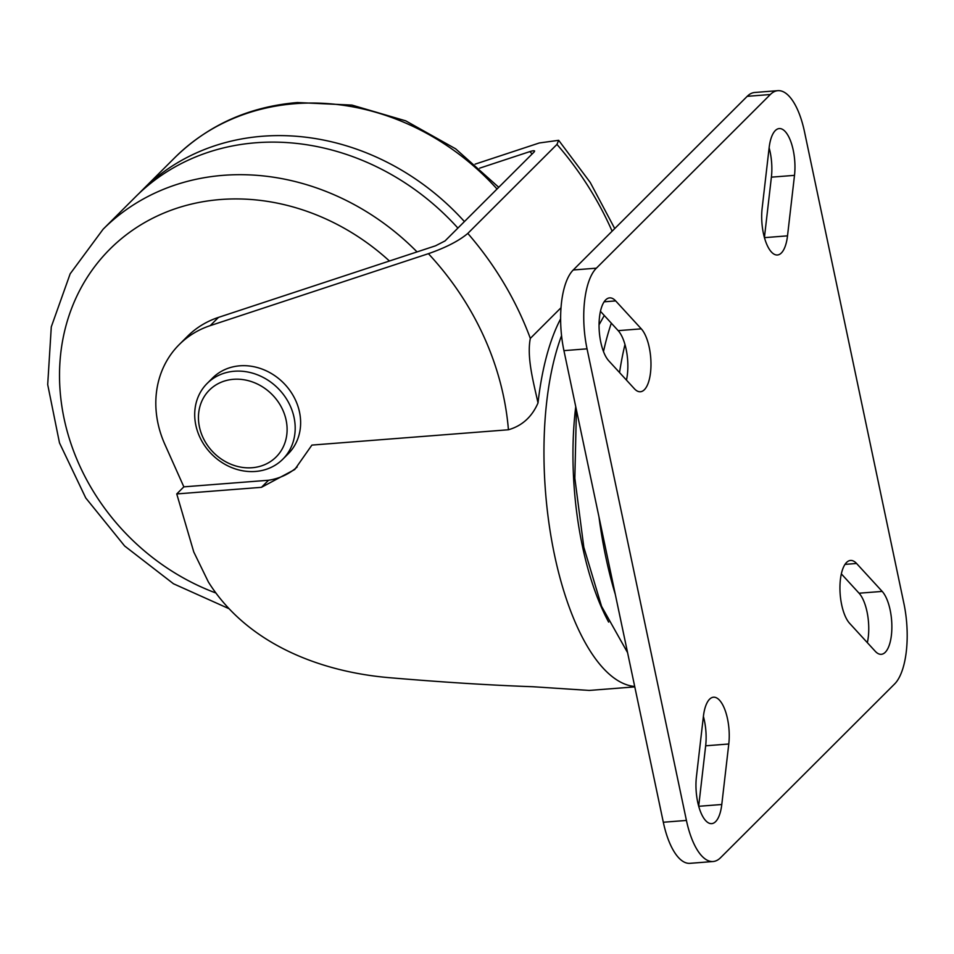 <?xml version="1.0" encoding="UTF-8"?>
<svg xmlns="http://www.w3.org/2000/svg" width="954" height="954" viewBox="0 0 954 954"><rect width="100%" height="100%" fill="white"/><g stroke="black" fill="none" stroke-linecap="round" stroke-linejoin="round"><path stroke-width="1.43" d="M252.094 467.734A47.235 41.237 -135 0 0 286.117 420.142A47.235 41.237 -135 0 0 233.456 379.31A47.235 41.237 -135 0 0 199.434 426.903A47.235 41.237 -135 0 0 252.094 467.734M234.398 371.237A53.531 46.734 45 0 1 288.251 401.944A53.531 46.734 45 0 1 282.778 459.232A53.531 46.734 45 0 1 255.517 471.455A53.531 46.734 45 0 1 201.652 440.76A53.531 46.734 45 0 1 207.125 383.46A53.531 46.734 45 0 1 234.398 371.237M282.778 459.232L288.215 453.806A53.531 46.734 -135 0 0 293.689 396.518A53.531 46.734 -135 0 0 239.824 365.811A53.531 46.734 -135 0 0 212.563 378.034L207.125 383.46M139.022 193.459A236.187 206.171 45 0 1 142.241 190.156A236.187 206.171 45 0 1 262.517 136.243A236.187 206.171 45 0 1 464.419 221.566M229.02 608.7L173.497 583.776L124.64 545.998L85.753 497.964L59.494 442.918L47.7 384.569L51.289 326.864L70.167 273.81L103.104 229.234L135.718 196.667A236.187 206.171 45 0 1 255.994 142.754A236.187 206.171 45 0 1 457.896 228.078M598.981 516.973A220.434 86.23 85.5 0 0 605.79 557.029A220.434 86.23 85.5 0 0 615.294 594.402M600.793 342.247A33.068 12.939 85.5 0 0 608.747 360.791L634.374 388.731A33.068 12.939 85.5 0 0 640.408 391.748A33.068 12.939 85.5 0 0 650.974 365.37A33.068 12.939 85.5 0 0 641.291 328.844L615.664 300.904A33.068 12.939 85.5 0 0 609.642 297.887A33.068 12.939 85.5 0 0 600.793 342.247M697.684 802.064A33.068 12.939 85.5 0 0 711.672 823.636A33.068 12.939 85.5 0 0 721.784 804.496L728.784 744.001A33.068 12.939 85.5 0 0 713.532 697.207A33.068 12.939 85.5 0 0 703.408 716.347L696.42 776.842A33.068 12.939 85.5 0 0 697.684 802.064M763.415 233.42A33.068 12.939 85.5 0 0 777.403 254.992A33.068 12.939 85.5 0 0 787.515 235.853L794.503 175.357A33.068 12.939 85.5 0 0 779.251 128.563A33.068 12.939 85.5 0 0 769.139 147.703L762.151 208.199A33.068 12.939 85.5 0 0 763.415 233.42M841.678 604.812A33.068 12.939 85.5 0 0 849.632 623.356L875.259 651.296A33.068 12.939 85.5 0 0 881.293 654.313A33.068 12.939 85.5 0 0 891.859 627.935A33.068 12.939 85.5 0 0 882.188 591.408L856.561 563.468A33.068 12.939 85.5 0 0 850.527 560.451A33.068 12.939 85.5 0 0 841.678 604.812M561.024 307.737L530.329 338.384C526.513 357.714 533.811 383.425 538.008 402.958C531.938 416.922 522.077 425.854 508.422 429.765L311.91 445.089L294.75 469.523L261.444 487.327L176.752 493.933L193.769 551.972L208.389 582C246.836 643.282 319.256 671.854 390.007 677.745C443.228 682.253 490.881 685.246 532.952 686.737L589.214 690.434L634.792 686.88M176.752 493.933L183.848 486.85L164.839 444.314A100.766 87.971 45 0 1 179.197 344.609A100.766 87.971 45 0 1 210.226 325.636L428.406 253.681C445.804 247.623 458.946 240.873 467.806 233.42L556.957 144.412L558.674 140.31L539.32 142.969L475.104 164.148M532.117 153.988A274.597 239.704 -135 0 0 529.899 151.591L479.647 168.166M529.899 151.591C533.87 150.362 535.289 150.47 534.18 151.924L445.029 240.933L435.525 245.81L218.49 317.384L210.226 325.636M534.586 150.947L534.18 151.924M538.008 402.958A201.544 78.836 -94.5 0 1 560.63 318.851M894.566 684.018A62.988 24.637 85.5 0 0 903.879 603.357L804.496 131.759A62.988 24.637 85.5 0 0 777.856 90.666A62.988 24.637 85.5 0 0 770.331 94.518L596.369 268.181A62.988 24.637 85.5 0 0 587.044 348.83L686.427 820.44A62.988 24.637 85.5 0 0 713.067 861.522A62.988 24.637 85.5 0 0 720.592 857.682L894.566 684.018M777.856 90.666L754.745 92.478A62.988 24.637 85.5 0 0 747.221 96.318L573.247 269.982A62.988 24.637 85.5 0 0 563.933 350.643L663.316 822.241A62.988 24.637 85.5 0 0 689.957 863.334L713.067 861.522M626.456 380.097A33.068 12.939 85.5 0 0 618.18 330.644L600.471 311.338M698.686 806.19L705.662 745.801A33.068 12.939 85.5 0 0 703.396 716.454M764.416 237.546L771.392 177.158A33.068 12.939 85.5 0 0 769.127 147.81M867.353 642.662A33.068 12.939 85.5 0 0 859.065 593.209L841.356 573.903M611.323 323.167A220.434 86.23 85.5 0 0 603.488 351.585M183.848 486.85L268.539 480.256A69.284 60.472 -135 0 0 297.195 466.971M261.444 487.327L268.539 480.256M179.197 344.609L187.461 336.357A100.766 87.971 45 0 1 218.49 317.384M575.739 406.69A179.495 70.214 85.5 0 0 582.357 545.855A179.495 70.214 85.5 0 0 608.64 622.08M634.696 686.475A201.544 78.836 -94.5 0 1 554.524 555.025A201.544 78.836 -94.5 0 1 561.56 335.653M142.241 190.156L174.856 157.601A236.187 206.171 45 0 1 295.132 103.676A236.187 206.171 45 0 1 497.034 188.999M103.104 229.234A236.187 206.171 45 0 1 223.379 175.321A236.187 206.171 45 0 1 417.041 251.904M215.854 592.994A217.285 189.679 45 0 1 59.53 372.942A217.285 189.679 45 0 1 220.577 199.517A217.285 189.679 45 0 1 389.435 261.002M698.722 806.297L721.784 804.496M764.44 237.653L787.515 235.853M663.316 822.241L686.427 820.44M563.933 350.643L587.044 348.83M573.247 269.982L596.369 268.181M747.221 96.318L770.331 94.518M845.041 564.374L856.561 563.468M859.065 593.209L882.188 591.408M771.392 177.158L794.503 175.357M705.662 745.801L728.784 744.001M618.18 330.644L641.291 328.844M604.144 301.81L615.664 300.904M624.977 344.501A220.434 86.23 85.5 0 0 619.54 372.549M508.422 429.765A275.861 240.802 -135 0 0 428.406 253.681M612.11 231.178A307.355 268.301 -135 0 0 556.957 144.412M467.806 233.42A307.355 268.301 45 0 1 530.329 338.384M498.739 187.306L455.666 148.836L405.76 120.86L351.954 105.095L297.398 102.531C249.018 106.681 208.175 125.034 174.856 157.601M627.565 652.619L601.557 606.315L583.824 547.226L574.845 478.252L576.407 409.85M599.064 324.789L604.276 315.488M558.674 140.31L590.228 182.452L614.734 228.578"/></g></svg>

